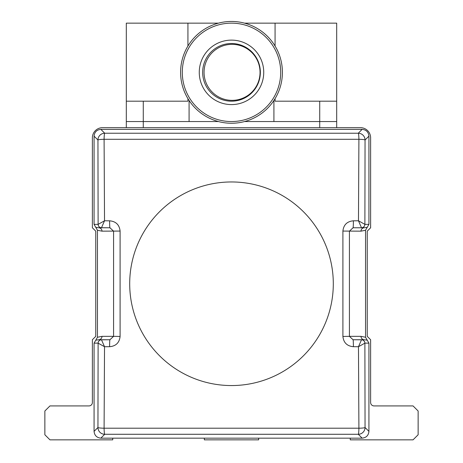 <?xml version="1.0" encoding="UTF-8"?>
<svg xmlns="http://www.w3.org/2000/svg" width="463" height="463" viewBox="0 0 463 463"><rect width="100%" height="100%" fill="white"/><g stroke="black" fill="none" stroke-linecap="round" stroke-linejoin="round"><path stroke-width="0.69" d="M350.265 438.154L350.265 439.85L413.042 439.85L418.135 434.763L418.135 411.005L413.042 405.918L374.017 405.918A3.391 3.391 0 0 1 370.626 402.521L370.626 339.749L367.234 336.352L367.234 231.159L370.626 227.767L370.626 137.847A10.18 10.18 0 0 0 360.445 127.666L102.554 127.666A10.18 10.18 0 0 0 92.374 137.847L92.374 227.767L95.766 231.159L95.766 336.352L92.374 339.749L92.374 402.521A3.391 3.391 0 0 1 88.983 405.918L49.958 405.918L44.865 411.005L44.865 434.763L49.958 439.85L112.735 439.85L112.735 438.154M204.351 438.154L204.351 439.85L258.649 439.85L258.649 438.154M353.385 220.81A6.789 0.33 -90 0 1 353.055 227.767L364.364 227.767L353.055 227.767L349.42 231.159L349.42 336.352L361.001 336.352L365.538 337.255L368.93 343.141L368.93 431.371C368.502 435.463 366.239 437.72 362.147 438.154L100.853 438.154L104.725 434.277A6.789 0.637 89.8 0 1 104.094 428.211L358.906 428.211L358.472 346.718L364.873 343.164A3.391 3.368 -163.7 0 0 361.505 339.796L353.055 339.749L361.493 339.749A3.391 3.391 90 0 1 364.885 343.141L365.052 427.494A6.789 6.777 135 0 1 358.275 434.277L104.725 434.277A6.789 6.777 -135 0 1 97.948 427.494L98.115 343.141A3.391 3.391 -90 0 1 101.507 339.749L109.945 339.749L101.495 339.796A3.391 3.368 163.7 0 0 98.127 343.164L104.528 346.718L104.094 428.211A6.789 0.723 -179.8 0 1 97.948 427.494L94.07 431.371L94.07 343.141L97.462 337.255L97.462 230.261L94.07 224.376L94.07 136.145C94.498 132.053 96.761 129.79 100.853 129.362L362.147 129.362C366.239 129.79 368.502 132.053 368.93 136.145L368.93 224.376L365.538 230.261L361.001 231.159L342.904 231.066C343.61 224.798 347.1 221.378 353.385 220.81L358.472 220.793L358.906 139.299L104.094 139.299L104.528 220.793L109.615 220.81C115.912 221.389 119.408 224.81 120.096 231.066L120.096 336.451C119.39 342.718 115.9 346.139 109.615 346.706L104.528 346.718L101.495 339.796M361.505 339.796L358.472 346.718L353.385 346.706C347.088 346.121 343.592 342.707 342.904 336.451L342.904 231.066M101.495 227.721L104.528 220.793L98.127 224.352A3.391 3.368 16.3 0 0 101.495 227.721L109.945 227.767L101.507 227.767A3.391 3.391 -90 0 1 98.115 224.376L97.948 140.017A6.789 6.777 -45 0 1 104.725 133.234L358.275 133.234A6.789 6.777 45 0 1 365.052 140.017L364.885 224.376A3.391 3.391 90 0 1 361.493 227.767L358.472 220.793L364.873 224.352A3.391 3.368 163.7 0 1 361.505 227.721M365.538 337.255L365.538 230.261M100.853 438.154C96.761 437.72 94.498 435.463 94.07 431.371M120.096 231.066L101.999 231.159L97.462 230.261M97.462 337.255L101.999 336.352L113.58 336.352L113.58 231.159L109.945 227.767A6.789 0.33 90 0 1 109.615 220.81M101.999 231.159A3.391 3.363 90 0 0 98.636 227.767L95.754 227.304M95.754 340.207L98.636 339.749A3.391 3.363 90 0 0 101.999 336.352M109.615 346.706A6.789 0.33 -90 0 1 109.945 339.749L113.58 336.352L120.096 336.451M361.001 336.352A3.391 3.363 -90 0 0 364.364 339.749L367.246 340.207M342.904 336.451L349.42 336.352L353.055 339.749A6.789 0.33 90 0 1 353.385 346.706M367.246 227.304L364.364 227.767A3.391 3.363 -90 0 0 361.001 231.159M100.853 129.362L104.725 133.234A6.789 0.637 90.2 0 0 104.094 139.299A6.789 0.723 179.8 0 0 97.948 140.017L94.07 136.145M368.93 136.145L365.052 140.017A6.789 0.723 -179.8 0 0 358.906 139.299A6.789 0.637 89.8 0 0 358.275 133.234L362.147 129.362M368.93 431.371L365.052 427.494A6.789 0.723 179.8 0 1 358.906 428.211A6.789 0.637 90.2 0 1 358.275 434.277L362.147 438.154M126.306 127.666L126.306 101.194L143.275 101.194L143.275 121.555L126.306 121.555L218.467 121.555M244.533 121.555L336.694 121.555L336.694 127.666M232.044 44.355A27.994 27.994 0 0 0 204.05 72.355A27.994 27.994 0 0 0 232.044 100.349A27.994 27.994 0 0 0 260.044 72.355A27.994 27.994 0 0 0 232.044 44.355M143.275 127.666L143.275 121.555L189.083 121.555L189.083 100.488M275.074 98.665L275.074 101.194L336.694 101.194L336.694 121.555L319.725 121.555L319.725 127.666M273.917 100.488L273.917 121.555L319.725 121.555L319.725 101.194M143.275 101.194L187.926 101.194L187.926 98.665M244.533 23.15L275.074 23.15L275.074 46.045M126.306 101.194L126.306 23.15L218.467 23.15M187.926 23.15L187.926 46.045M275.074 23.15L336.694 23.15L336.694 101.194M202.655 72.355A28.845 28.845 0 0 0 231.5 101.194A28.845 28.845 0 0 0 260.345 72.355A28.845 28.845 0 0 0 231.5 43.51A28.845 28.845 0 0 0 202.655 72.355M280.705 72.355A49.205 49.205 0 0 0 231.5 23.15A49.205 49.205 0 0 0 182.295 72.355A49.205 49.205 0 0 0 231.5 121.555A49.205 49.205 0 0 0 280.705 72.355A49.205 49.205 0 0 1 231.5 121.555A49.205 49.205 0 0 1 182.295 72.355A49.205 49.205 0 0 0 231.5 121.555A49.205 49.205 0 0 0 280.705 72.355M282.401 72.355A50.901 50.901 0 0 0 231.5 21.454A50.901 50.901 0 0 0 180.599 72.355A50.901 50.901 0 0 0 231.5 123.251A50.901 50.901 0 0 0 282.401 72.355M129.698 283.755A101.802 101.802 0 0 1 231.5 181.959A101.802 101.802 0 0 1 333.302 283.755A101.802 101.802 0 0 1 231.5 385.557A101.802 101.802 0 0 1 129.698 283.755M94.07 224.376L98.115 224.376M368.93 343.141L364.885 343.141M98.115 343.141L94.07 343.141M364.885 224.376L368.93 224.376M263.736 72.355A32.236 32.236 0 0 0 231.5 40.119A32.236 32.236 0 0 0 199.264 72.355A32.236 32.236 0 0 0 231.5 104.592A32.236 32.236 0 0 0 263.736 72.355"/></g></svg>
